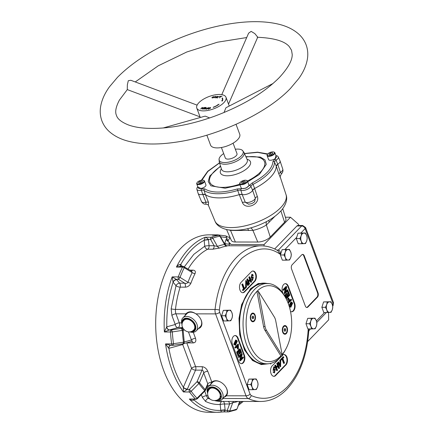 <?xml version="1.0" encoding="UTF-8"?>
<svg xmlns="http://www.w3.org/2000/svg" width="434" height="434" viewBox="0 0 434 434"><rect width="100%" height="100%" fill="white"/><g stroke="black" fill="none" stroke-linecap="round" stroke-linejoin="round"><path stroke-width="0.65" d="M197.117 105.136L130.802 80.274L128.29 80.719L127.352 84.825L127.281 89.594L200.058 116.876M267.176 283.5A40.552 24.347 90.1 0 0 250.912 289.207A40.552 24.347 90.1 0 0 240.816 337.451A40.552 24.347 90.1 0 0 267.051 363.817M235.342 149.242A12.765 5.392 159.6 0 1 242.167 150.18A12.765 5.392 159.6 0 1 233.758 160.596A12.765 5.392 159.6 0 1 219.121 158.746A12.765 5.392 159.6 0 1 223.673 153.582M208.738 108.869C210.029 108.462 210.419 108.061 209.91 107.654C208.618 108.055 208.222 108.462 208.738 108.869L208.374 108.701L208.57 109.232M210.468 108.348L209.91 107.654M210.089 107.469L208.032 108.82L208.553 109.053L210.615 107.697L210.089 107.469M236.969 341.487L236.139 340.815L234.62 343.918L235.45 344.591L236.969 341.487M235.884 340.853L236.47 341.487L235.212 344.553M236.091 340.055L235.591 340.055L233.763 344.292L235.499 345.35L237.333 341.113L236.091 340.055L234.257 344.292L235.499 345.35M289.983 305.818L290.813 306.496L292.332 303.393L291.502 302.715L289.983 305.818M290.568 306.453L291.832 303.388L291.241 302.753M291.453 301.961L289.619 306.192L290.861 307.25L292.695 303.019L290.954 301.961L288.968 305.552M186.246 318.697A6.846 4.649 -135.9 0 0 184.618 319.619L183.983 320.276C177.539 326.33 187.987 336.442 193.83 329.802A6.846 4.649 -135.9 0 0 194.383 325.05A6.846 4.649 -135.9 0 0 189.772 320.004A6.846 4.649 -135.9 0 0 183.983 320.276M219.398 398.558L217.38 399.996C211.868 401.922 208.694 398.124 208.461 397.072C207.078 394.153 207.441 391.473 209.557 389.032A6.846 4.649 -135.9 0 1 212.313 387.974A6.846 4.649 -135.9 0 1 219.951 393.801A6.846 4.649 -135.9 0 1 219.398 398.558L220.033 397.897A6.846 4.649 -135.9 0 0 220.901 396.247M233.085 143.171L236.986 153.652A6.228 2.631 159.6 0 1 234.382 157.179A6.228 2.631 159.6 0 1 227.969 159.11A6.228 2.631 159.6 0 1 225.317 157.992L221.416 147.511M228.523 104.106L257.736 37.167L254.839 33.613L251.134 31.373L248.595 33.201L221.779 94.65M163.162 127.987L204.598 116.274L205.401 116.171L209.638 117.945M224.047 112.531L225.794 107.979L226.412 107.507L273.046 83.48M223.83 102.69A15.564 6.575 159.6 0 1 208.358 110.355A15.564 6.575 159.6 0 1 196.792 108.099A15.564 6.575 159.6 0 1 198.935 102.652A15.564 6.575 159.6 0 1 214.407 94.986A15.564 6.575 159.6 0 1 225.973 97.243A15.564 6.575 159.6 0 1 223.83 102.69M236.042 124.319L239.742 134.269A15.564 6.575 159.6 0 1 237.599 139.715A15.564 6.575 159.6 0 1 222.127 147.381A15.564 6.575 159.6 0 1 210.561 145.119L206.861 135.169M283.538 326.194A4.356 2.615 -89.9 0 1 287.14 327.599A4.356 2.615 -89.9 0 1 286.288 333.6A4.356 2.615 -89.9 0 1 282.946 332.775A4.356 2.615 -89.9 0 1 282.952 327.014A4.356 2.615 -89.9 0 1 283.538 326.194M251.514 313.728A4.356 2.615 -89.9 0 1 255.116 315.127A4.356 2.615 -89.9 0 1 254.27 321.127A4.356 2.615 -89.9 0 1 250.923 320.303A4.356 2.615 -89.9 0 1 250.933 314.547A4.356 2.615 -89.9 0 1 251.514 313.728M286.093 333.068A3.738 2.241 -89.9 0 1 284.905 333.632A3.738 2.241 -89.9 0 1 282.756 330.92A3.738 2.241 -89.9 0 1 283.733 326.726A3.738 2.241 -89.9 0 1 284.921 326.162A3.738 2.241 -89.9 0 1 287.069 328.874A3.738 2.241 -89.9 0 1 286.093 333.068M284.726 333.621A3.738 2.241 -89.9 0 1 284.547 333.632A3.738 2.241 -89.9 0 1 282.865 332.363A3.738 2.241 -89.9 0 1 282.648 331.869A3.738 2.241 -89.9 0 1 282.876 327.426A3.738 2.241 -89.9 0 1 283.375 326.721A3.738 2.241 -89.9 0 1 284.563 326.162A3.738 2.241 -89.9 0 1 284.742 326.173M254.074 320.601A3.738 2.241 -89.9 0 1 252.886 321.165A3.738 2.241 -89.9 0 1 250.733 318.453A3.738 2.241 -89.9 0 1 251.715 314.254A3.738 2.241 -89.9 0 1 252.897 313.69A3.738 2.241 -89.9 0 1 255.051 316.402A3.738 2.241 -89.9 0 1 254.074 320.601M252.707 321.149A3.738 2.241 -89.9 0 1 252.528 321.16A3.738 2.241 -89.9 0 1 250.847 319.891A3.738 2.241 -89.9 0 1 250.63 319.397A3.738 2.241 -89.9 0 1 250.852 314.959A3.738 2.241 -89.9 0 1 251.357 314.254A3.738 2.241 -89.9 0 1 252.539 313.69A3.738 2.241 -89.9 0 1 252.718 313.706M282.393 355.929L266.498 330.393A9.336 5.609 -89.9 0 1 265.049 326.493L258.398 291.404L274.293 316.939A9.336 5.609 -89.9 0 1 275.742 320.84L282.393 355.929L280.901 355.923A37.98 22.801 -89.9 0 1 249.512 343.701A37.98 22.801 -89.9 0 1 256.906 291.398A37.98 22.801 -89.9 0 1 286.066 298.603A37.98 22.801 -89.9 0 1 285.984 348.773A37.98 22.801 -89.9 0 1 282.133 354.556M281.482 355.923A40.156 24.114 -89.9 0 1 279.849 357.773A40.156 24.114 -89.9 0 1 267.094 363.817A40.156 24.114 -89.9 0 1 243.957 334.657A40.156 24.114 -89.9 0 1 254.476 289.549A40.156 24.114 -89.9 0 1 267.225 283.5A40.156 24.114 -89.9 0 1 285.306 297.165L286.066 298.603M281.438 173.817L280.462 172.341A3.738 1.655 -18.4 0 0 278.948 174.17L276.268 166.097A39.158 16.546 159.6 0 1 254.617 188.475L257.34 196.493C260.346 204.485 245.422 210.479 242.4 202.494L239.264 194.638A39.158 16.546 159.6 0 1 219.121 197.904A39.158 16.546 159.6 0 1 205.353 194.584L208.564 202.439A3.738 1.671 -22.2 0 0 205.955 202.266L205.862 204.154M248.742 204.224L245.335 202.331L242.145 194.47L239.264 194.638M267.094 363.817L263.66 363.811A40.156 24.114 -89.9 0 1 240.523 334.652A40.156 24.114 -89.9 0 1 251.036 289.543A40.156 24.114 -89.9 0 1 263.791 283.494L267.225 283.5M173.025 282.067L172.173 276.892L176.432 279.398A3.114 1.834 135.9 0 0 173.025 282.067L173.106 282.209A3.114 2.024 140.1 0 1 176.687 279.68L179.595 283.158L184.656 283.169L178.575 279.404L180.05 277.402L187.982 282.312A79.395 47.669 -89.9 0 1 192.181 272.59L184.249 267.686A1.866 0.949 -153.6 0 0 182.513 267.084A1.866 1.123 90.1 0 1 182.79 266.688A1.866 1.123 -89.9 0 1 183.381 266.405L180.294 266.4L176.41 267.073C177.745 265.396 179.155 264.512 180.642 264.425A3.114 1.834 135.9 0 0 180.75 266.389L180.869 266.481M204.143 240.138L204.148 240.327A3.114 0.407 174.4 0 1 208.477 239.828L208.412 239.351L204.143 240.138L205.304 237.219L206.204 237.452L208.412 239.351L210.555 239.351L212.828 238.147L217.472 246.452A79.395 47.669 -89.9 0 1 224.562 244.51L219.913 236.21A1.866 1.486 -99 0 0 218.568 235.266A1.866 1.123 -89.9 0 1 218.676 235.261L220.298 236.215L224.823 244.299C226.456 245.78 227.199 246.29 227.047 245.834L225.778 245.801M207.702 392.786A8.094 5.496 44.1 0 1 212.394 386.938A8.094 5.496 44.1 0 1 220.949 393.806A8.094 5.496 44.1 0 1 215.703 400.533M207.658 393.161A9.336 6.342 44.1 0 1 207.642 393.123A9.336 6.342 44.1 0 1 208.401 386.64A9.336 6.342 44.1 0 1 212.161 385.202A9.336 6.342 44.1 0 1 222.582 393.15A9.336 6.342 44.1 0 1 221.823 399.633A9.336 6.342 44.1 0 1 218.063 401.07A9.336 6.342 44.1 0 1 215.335 400.587M332.314 309.616A5.295 3.179 -89.9 0 1 331.191 311.617A5.295 3.179 -89.9 0 1 329.612 312.409A5.295 3.179 -89.9 0 1 326.813 309.914A5.295 3.179 -89.9 0 1 326.721 304.625A5.295 3.179 -89.9 0 1 329.422 301.831A5.295 3.179 -89.9 0 1 332.222 304.326A5.295 3.179 -89.9 0 1 332.314 309.616L331.071 312.312L327.404 312.507L326.813 309.914L325.473 307.315L326.721 304.625L327.209 301.928L330.876 301.733L332.222 304.326L332.807 306.925L332.314 309.616M290.851 257.286A5.295 3.179 -89.9 0 1 289.722 259.288A5.295 3.179 -89.9 0 1 288.149 260.08A5.295 3.179 -89.9 0 1 285.35 257.584A5.295 3.179 -89.9 0 1 285.252 252.295A5.295 3.179 -89.9 0 1 287.954 249.501A5.295 3.179 -89.9 0 1 290.753 251.997A5.295 3.179 -89.9 0 1 290.851 257.286L289.603 259.982L285.935 260.178L285.35 257.584L284.01 254.986L285.252 252.295L285.746 249.599L289.413 249.404L290.753 251.997L291.344 254.595L290.851 257.286M257.612 386.813A5.295 3.179 -89.9 0 1 256.483 388.815A5.295 3.179 -89.9 0 1 254.91 389.607A5.295 3.179 -89.9 0 1 252.111 387.112A5.295 3.179 -89.9 0 1 252.013 381.822A5.295 3.179 -89.9 0 1 254.715 379.028A5.295 3.179 -89.9 0 1 257.514 381.524A5.295 3.179 -89.9 0 1 257.612 386.813L256.364 389.51L252.696 389.705L252.111 387.112L250.765 384.513L252.013 381.822L252.507 379.126L256.174 378.931L257.514 381.524L258.1 384.123L257.612 386.813M232.044 318.057A5.295 3.179 -89.9 0 1 230.915 320.059A5.295 3.179 -89.9 0 1 229.342 320.851A5.295 3.179 -89.9 0 1 226.543 318.355A5.295 3.179 -89.9 0 1 226.445 313.066A5.295 3.179 -89.9 0 1 229.147 310.272A5.295 3.179 -89.9 0 1 231.946 312.768A5.295 3.179 -89.9 0 1 232.044 318.057L230.796 320.753L227.128 320.948L226.543 318.355L225.197 315.757L226.445 313.066L226.933 310.37L230.6 310.174L231.946 312.768L232.532 315.366L232.044 318.057M222.045 411.953A88.72 53.268 -89.9 0 1 217.277 412.3L208.814 412.284A88.72 53.268 -89.9 0 1 157.699 347.862A88.72 53.268 -89.9 0 1 180.929 248.199A88.72 53.268 -89.9 0 1 209.101 234.848L217.564 234.859A88.72 53.268 -89.9 0 0 212.465 235.261L214.293 235.255M208.401 386.64L212.535 382.37A9.336 6.342 44.1 0 1 216.295 380.933A9.336 6.342 44.1 0 1 220.662 382.121M225.935 387.231A9.336 6.342 44.1 0 1 225.957 395.363L221.823 399.633M233.443 336.383A5.604 3.364 90.1 0 0 232.353 344.097L238.651 361.023A5.604 3.364 90.1 0 0 241.499 363.67A5.604 3.364 90.1 0 0 244.445 360.795A5.604 3.364 90.1 0 0 244.369 355.11L238.076 338.184A5.604 3.364 90.1 0 0 235.223 335.542A5.604 3.364 90.1 0 0 233.443 336.383M281.834 355.923A5.68 3.407 90.1 0 0 281.823 355.945L272.666 365.406A5.68 3.407 90.1 0 0 272.172 365.829A5.68 3.407 90.1 0 0 270.686 372.209A5.68 3.407 90.1 0 0 273.957 376.332A5.68 3.407 90.1 0 0 275.758 375.475A5.68 3.407 90.1 0 0 276.203 374.927L275.704 374.927L284.867 365.461L285.366 365.461A5.68 3.407 90.1 0 0 285.854 365.043A5.68 3.407 90.1 0 0 287.346 358.663A5.68 3.407 90.1 0 0 284.075 354.54A5.68 3.407 90.1 0 0 282.29 355.375M284.867 365.461A5.68 3.407 90.1 0 0 285.36 365.043A5.68 3.407 90.1 0 0 286.879 358.864A5.68 3.407 90.1 0 0 283.825 354.556M273.708 376.316A5.68 3.407 90.1 0 0 275.264 375.475A5.68 3.407 90.1 0 0 275.704 374.927M290.492 311.373A5.604 3.364 90.1 0 0 291.729 311.769A5.604 3.364 90.1 0 0 294.675 308.889A5.604 3.364 90.1 0 0 294.599 303.209L288.306 286.283A5.604 3.364 90.1 0 0 285.453 283.635A5.604 3.364 90.1 0 0 283.673 284.482A5.604 3.364 90.1 0 0 282.583 292.196L283.011 293.357M172.927 345.339L173.502 343.712A87.782 52.704 -89.9 0 1 172.347 331.912L170.486 331.999A88.72 53.268 -89.9 0 0 171.652 343.923A1.866 1.123 -89.9 0 0 172.743 345.361L172.927 345.339A1.866 1.123 -89.9 0 1 172.743 345.361L170.356 345.383A3.114 2.268 76.4 0 0 168.783 348.318L165.549 343.912L171.652 343.923A1.866 0.342 -8 0 0 173.502 343.712L183.511 342.176A78.256 46.986 -89.9 0 1 182.356 330.361L181.434 328.435A1.866 1.476 74.7 0 1 183.11 330.279L172.347 331.912L171.425 329.981L169.282 329.976L164.383 331.988L166.689 326.889A3.114 2.268 76.4 0 0 169.282 329.976L169.591 329.9A3.114 2.458 74.7 0 1 166.802 326.824L166.689 326.889M189.918 270.127L192.566 270.132A3.114 1.872 -89.9 0 1 192.191 270.637A3.114 1.872 -89.9 0 1 191.454 271.076M208.477 239.828L209.058 245.715L214.114 245.72A3.114 1.872 -89.9 0 1 213.257 248.872A3.114 1.872 -89.9 0 1 212.817 249.203L207.756 249.192A77.827 46.726 90.1 0 0 188.139 269.026M270.686 364.072L270.881 363.323M210.338 384.638L211.841 382.191A9.96 6.765 44.1 0 1 219.87 381.719A9.96 6.765 44.1 0 1 226.895 389.206A9.96 6.765 44.1 0 1 226.374 395.792L224.15 397.229M224.318 397.05A9.96 6.765 -135.9 0 0 226.239 395.954M198.75 328.294A9.96 6.765 -135.9 0 0 200.671 327.198M171.891 315.464L175.255 324.507L166.802 326.824C166.51 311.021 168.614 296.151 173.106 282.209L176.014 285.686A3.114 1.161 -162.3 0 0 180.153 287.145A3.114 1.872 90.1 0 0 179.595 283.158A3.114 2.024 -39.9 0 0 176.014 285.686L171.148 308.834L171.891 315.464A3.114 1.313 159.6 0 1 175.971 313.825L185.909 313.842C188.546 311.124 191.877 311.129 195.902 313.858A9.96 6.765 44.1 0 1 201.322 320.455A9.96 6.765 44.1 0 1 200.513 327.366A9.96 6.765 44.1 0 1 198.43 328.625M182.085 324.404A9.336 6.342 44.1 0 1 182.074 324.372A9.336 6.342 44.1 0 1 182.833 317.889L186.962 313.614A9.336 6.342 44.1 0 1 195.425 313.554M200.367 318.475A9.336 6.342 44.1 0 1 201.143 320.124A9.336 6.342 44.1 0 1 200.383 326.607L196.255 330.876A9.336 6.342 44.1 0 1 192.49 332.314A9.336 6.342 44.1 0 1 189.761 331.831M182.833 317.889A9.336 6.342 44.1 0 1 186.593 316.446A9.336 6.342 44.1 0 1 197.009 324.393A9.336 6.342 44.1 0 1 196.255 330.876M182.134 324.035A8.094 5.496 44.1 0 1 186.349 318.165A8.094 5.496 44.1 0 1 195.376 325.05A8.094 5.496 44.1 0 1 191.465 331.912A8.094 5.496 44.1 0 1 190.135 331.777M202.792 194.399L201.343 190.255A5.897 2.49 159.6 0 1 196.89 189.354L198.148 193.461A6.147 2.599 -20.4 0 0 202.792 194.399A3.819 1.611 159.6 0 1 205.374 194.589L202.808 194.405A6.163 2.604 159.6 0 1 200.785 194.627A6.163 2.604 159.6 0 1 198.17 193.564A6.163 2.604 159.6 0 1 198.094 193.276M254.617 188.475L252.615 190.26A6.163 2.604 159.6 0 1 243.734 194.698A6.163 2.604 159.6 0 1 242.145 194.47M280.418 177.577L278.948 174.17M272.78 151.873A3.76 1.59 159.6 0 1 273.718 152.003A3.76 1.59 159.6 0 1 273.474 154.216A3.76 1.59 159.6 0 1 268.944 155.839A3.76 1.59 159.6 0 1 267.485 154.32A3.76 1.59 159.6 0 1 272.78 151.873M273.718 152.003L274.12 152.133A4.128 1.747 159.6 0 1 274.852 152.73A4.128 1.747 159.6 0 1 274.283 154.178A4.128 1.747 159.6 0 1 268.868 156.349A4.128 1.747 159.6 0 1 267.105 155.611A4.128 1.747 159.6 0 1 267.268 154.683L267.485 154.32M203.492 182.128A3.76 1.59 159.6 0 1 198.94 184.092A3.76 1.59 159.6 0 1 197.112 182.589A3.76 1.59 159.6 0 1 197.481 182.117A3.76 1.59 159.6 0 1 203.345 180.273A3.76 1.59 159.6 0 1 203.492 182.128M203.345 180.273L203.747 180.403A4.128 1.747 159.6 0 1 204.479 181A4.128 1.747 159.6 0 1 203.909 182.448A4.128 1.747 159.6 0 1 198.495 184.618A4.128 1.747 159.6 0 1 196.732 183.88A4.128 1.747 159.6 0 1 196.895 182.953L197.112 182.589M246.441 182.199A3.76 1.59 159.6 0 1 241.89 184.162A3.76 1.59 159.6 0 1 240.062 182.654A3.76 1.59 159.6 0 1 240.431 182.188A3.76 1.59 159.6 0 1 246.295 180.338A3.76 1.59 159.6 0 1 246.441 182.199M246.295 180.338L246.696 180.473A4.128 1.747 159.6 0 1 247.429 181.07A4.128 1.747 159.6 0 1 246.859 182.513A4.128 1.747 159.6 0 1 242.752 184.548A4.128 1.747 159.6 0 1 239.682 183.951A4.128 1.747 159.6 0 1 239.845 183.018L240.062 182.654M239.232 194.644L237.74 190.51A38.892 16.438 159.6 0 1 204.094 190.455L205.374 194.589A39.141 16.541 -20.4 0 0 239.232 194.644A3.819 1.611 159.6 0 1 242.172 194.465A6.147 2.599 -20.4 0 0 251.791 191.454A6.147 2.599 -20.4 0 0 252.599 190.276A3.819 1.611 159.6 0 1 253.098 189.544A3.819 1.611 159.6 0 1 254.639 188.454A39.141 16.541 -20.4 0 0 276.252 166.119A3.819 1.611 159.6 0 1 276.821 165.028A3.819 1.611 159.6 0 1 277.738 164.296L276.268 166.097M279.219 163.119A6.147 2.599 -20.4 0 0 280.038 160.911L278.313 156.978A5.897 2.49 159.6 0 1 277.521 159.094A5.897 2.49 159.6 0 1 276.105 160.227L277.738 164.296A6.147 2.599 -20.4 0 0 279.219 163.119M267.105 155.611L268.565 159.522A4.128 1.747 -20.4 0 0 271.63 160.124A4.128 1.747 -20.4 0 0 275.736 158.09A4.128 1.747 -20.4 0 0 276.306 156.647L274.852 152.73M196.732 183.88L198.186 187.792A4.128 1.747 -20.4 0 0 199.949 188.535A4.128 1.747 -20.4 0 0 204.208 187.255A4.128 1.747 -20.4 0 0 205.933 184.917L204.479 181M239.682 183.951L241.141 187.862A4.128 1.747 -20.4 0 0 244.206 188.464A4.128 1.747 -20.4 0 0 248.313 186.43A4.128 1.747 -20.4 0 0 248.883 184.982L247.429 181.07M182.481 322.663L182.551 321.854A7.47 5.072 44.1 0 1 183.539 319.842A7.47 5.072 44.1 0 1 191.193 320.363A7.47 5.072 44.1 0 1 195.262 328.218A7.47 5.072 44.1 0 1 194.275 330.236A7.47 5.072 44.1 0 1 191.492 331.381M184.2 319.305L183.305 321.1M193.027 330.507L194.79 329.552M208.054 391.419A7.47 5.072 44.1 0 1 209.107 388.598A7.47 5.072 44.1 0 1 212.118 387.448A7.47 5.072 44.1 0 1 220.45 393.801L219.843 398.987L217.06 400.137M209.774 388.061L208.873 389.857M218.595 399.264L220.358 398.309M207.457 108.299L206.904 108.863L205.9 108.777L207.544 108.533M222.734 98.751A12.027 5.083 -20.4 0 0 222.577 98.496L222.382 97.965L222.018 98.122A11.631 4.915 -20.4 0 1 222.284 98.616L222.577 98.496M222.496 100.699A11.631 4.915 -20.4 0 0 222.479 99.147L222.284 98.616A11.631 4.915 -20.4 0 1 222.23 100.384L222.387 100.807M202.407 109.042L202.179 107.795L200.671 109.042L202.206 107.453L202.532 107.453L202.586 108.701L203.877 107.686M222.23 100.384L221.861 100.466L222.029 101.165L222.68 100.52M222.056 100.992L221.861 100.466M222.599 100.308A12.027 5.083 -20.4 0 0 222.658 98.48A12.027 5.083 -20.4 0 0 222.382 97.965M205.922 107.882L204.604 107.643M205.835 107.648L205.401 108.424M204.045 108.375L205.309 108.185M203.975 108.185L205.13 108.375L204.729 109.048M203.307 109.048L204.658 108.858M203.237 108.858L204.794 109.048L206.329 107.458L204.533 107.458M217.96 96.532L216.691 97.737L219.767 96.294L217.06 97.601L217.873 96.294M217.781 104.985A11.631 4.915 -20.4 0 1 213.192 107.241L213.257 107.399A12.027 5.083 -20.4 0 0 217.998 105.061L219.089 104.203L217.564 104.903L217.846 105.158M202.401 107.985L202.206 107.453M202.179 107.795L202.233 109.042L202.564 109.042L203.796 107.458M207.723 108.348L208.347 107.703M207.636 108.109L205.515 108.901L207.04 109.053L208.26 107.464M214.184 96.749L212.687 96.939L213.637 97.308L212.052 97.362L211.917 97.704L214.011 97.162L213.056 96.815L214.184 96.749M212.248 97.883L212.052 97.362M215.541 96.527L213.919 97.878L214.955 97.129L216.208 97.129L215.486 97.878L215.801 97.878L217.022 96.294L216.479 97.183M215.21 97.129L216.387 96.945M215.454 96.288L215.769 96.288L215.139 96.945M221.042 96.484L222.013 96.299L220.114 96.299L220.722 96.484L219.371 97.883L221.042 96.484M237.978 345.535L238.136 348.334M288.317 298.972L289.218 301.012L288.474 301.776M258.398 291.404L256.906 291.398L263.557 326.487L265.049 326.493M280.901 355.923L265.006 330.388A9.336 5.609 -89.9 0 1 263.557 326.487M284.292 330.594L284.292 329.2M252.273 318.122L252.268 316.728M285.366 331.12L285.778 329.851L285.322 328.63L284.46 328.674L284.048 329.943L284.503 331.164L285.366 331.12L284.487 331.115M285.778 329.851L284.53 329.851M253.347 318.648L253.754 317.379L253.304 316.158L252.436 316.207L252.029 317.476L252.485 318.697L253.347 318.648L252.469 318.648M253.754 317.379L252.512 317.379M237.235 346.299L238.337 345.16L238.38 348.437L237.235 346.299M289.717 301.012L288.615 302.145L288.572 298.874L289.717 301.012L289.218 301.012M244.407 288.447L245.422 287.4L245.644 288.002L243.214 290.514L242.991 289.912L244.006 288.865L242.329 284.351L242.731 283.934L244.407 288.447M248.508 285.04L248.107 285.458L246.159 281.384L246.496 287.118L246.094 287.536L246.224 280.608L248.508 285.04M251.601 281.85L251.194 282.268L250.413 280.169L248.818 281.818L249.599 283.917L249.192 284.335L247.293 279.225L247.695 278.807L248.59 281.216L250.19 279.567L249.295 277.152L249.696 276.735L251.601 281.85M251.736 279.713L252.105 279.257L252.669 279.778L253.277 277.635L251.612 278.303L252.344 274.337L253.326 275.259L252.962 275.715L252.295 275.113L251.612 277.5L253.25 276.854L252.604 280.516L251.237 279.713L252.604 280.516M241.988 353.634L242.243 354.328L240.832 359.52L243.246 357.025L243.49 357.67L240.414 360.844L240.159 360.149L241.57 354.958L239.156 357.453L238.917 356.808L241.988 353.634L241.488 353.634L238.418 356.808L238.917 356.808M240.23 348.903L241.597 352.587L241.233 352.961L240.116 349.95L239.177 350.922L240.224 353.737L239.861 354.111L238.814 351.296L237.767 352.381L238.933 355.511L238.57 355.885L237.154 352.077L240.23 348.903L239.731 348.903L236.66 352.077L237.154 352.077M238.445 344.113L238.396 349.234L236.877 346.674L235.624 347.965L235.374 347.292L238.445 344.113L237.951 344.113L234.875 347.287L235.374 347.292M282.42 358.88L281.406 359.927L281.183 359.325L283.614 356.813L283.841 357.415L282.827 358.462L284.503 362.97L284.096 363.388L282.42 358.88M278.319 362.287L278.726 361.869L280.668 365.943L280.331 360.204L280.738 359.786L280.603 366.714L278.319 362.287L277.82 362.287L278.726 361.869M275.232 365.477L275.633 365.059L276.415 367.159L278.015 365.504L277.234 363.41L277.635 362.992L279.539 368.103L279.133 368.52L278.237 366.112L276.642 367.761L277.538 370.169L277.131 370.587L275.232 365.477L274.733 365.477L275.633 365.059M275.096 367.614L274.727 368.07L274.158 367.549L273.556 369.687L275.221 369.019L274.489 372.99L273.507 372.063L273.87 371.613L274.538 372.215L275.216 369.828L273.577 370.468L274.228 366.811L275.096 367.614M285.984 348.773L285.219 350.211A40.156 24.114 -89.9 0 1 282.214 354.985M284.964 293.677L284.709 292.983L286.12 287.785L283.706 290.281L283.462 289.635L286.538 286.462L286.793 287.156L285.382 292.348L287.796 289.852L288.035 290.498L284.964 293.677L284.465 293.672L284.21 292.983L285.426 288.501M286.722 298.402L285.355 294.724L285.718 294.35L286.836 297.355L287.775 296.384L286.728 293.568L287.091 293.194L288.138 296.01L289.185 294.93L288.019 291.8L288.382 291.426L289.798 295.228L286.722 298.402L286.223 298.402L284.856 294.719L285.718 294.35M288.507 303.192L288.556 298.071L290.075 300.637L291.328 299.346L291.577 300.019L288.133 303.192M257.34 196.493A3.738 1.676 -18.7 0 0 255.317 198.322L254.72 201.338M213.414 235.261L218.568 235.266A88.72 53.268 -89.9 0 0 211.407 237.23A1.866 1.454 68.6 0 1 212.828 238.147A87.782 52.704 -89.9 0 1 219.913 236.21L220.298 236.215M230.438 230.166A6.228 3.548 -86.2 0 1 230.514 230.367L228.501 229.922M250.537 227.921A6.228 3.911 -93.8 0 1 252.913 230.4L234.87 230.492A6.228 3.738 90.1 0 0 234.805 230.335M247.478 228.696A6.228 3.738 -89.9 0 1 248.655 230.514M234.87 230.492L230.514 230.367L235.364 242.009L257.769 242.042A9.537 4.031 -20.4 0 0 270.263 237.024L284.568 222.241A9.537 4.031 -20.4 0 0 285.914 219.002L282.751 208.716M266.595 221.557A6.228 4.4 -131.9 0 0 266.384 224.991C262.429 227.503 257.942 229.304 252.913 230.4L257.769 242.042M274.961 216.289L266.384 224.991L270.263 237.024M269.172 222.268A6.228 4.226 44.1 0 1 268.906 220.277M196.917 398.531L197.009 398.233A1.866 1.269 135.9 0 1 195.414 399.03A88.72 53.268 -89.9 0 1 189.528 391.989L183.425 391.978L183.322 387.416A3.114 1.264 27.8 0 0 187.195 389.455L183.425 391.978A88.72 53.268 -89.9 0 1 165.549 343.912L170.784 345.334M313.722 328.836A5.295 3.179 -89.9 0 1 310.923 326.335A5.295 3.179 -89.9 0 1 310.825 321.046A5.295 3.179 -89.9 0 1 313.527 318.258A5.295 3.179 -89.9 0 1 316.326 320.753A5.295 3.179 -89.9 0 1 316.424 326.042A5.295 3.179 -89.9 0 1 313.722 328.836L311.509 328.934L310.923 326.335L309.578 323.742L310.825 321.046L311.314 318.355L314.981 318.16L316.326 320.753L316.912 323.346L316.424 326.042L315.176 328.739L313.722 328.836M306.746 240.865A5.295 3.179 -89.9 0 1 304.044 243.653A5.295 3.179 -89.9 0 1 301.245 241.158A5.295 3.179 -89.9 0 1 301.147 235.868A5.295 3.179 -89.9 0 1 303.849 233.074A5.295 3.179 -89.9 0 1 306.648 235.575A5.295 3.179 -89.9 0 1 306.746 240.865L305.498 243.555L301.831 243.751L301.245 241.158L299.905 238.564L301.147 235.868L301.641 233.172L305.308 232.977L306.648 235.575L307.239 238.168L306.746 240.865M242.329 284.351L241.83 284.351L243.507 288.865L244.006 288.865M243.507 288.865L242.492 289.912L242.714 290.514L243.214 290.514M242.991 289.912L242.492 289.912M245.422 287.4L244.271 288.073M242.731 283.934L241.83 284.351M248.107 285.458L247.608 285.458L245.904 281.449M246.224 280.608L245.731 280.608L245.595 287.536L246.094 287.536M249.295 277.152L248.796 277.152L249.691 279.561L250.19 279.567M249.691 279.561L248.454 280.841M247.695 278.807L246.794 279.225L248.693 284.335L249.192 284.335M247.293 279.225L246.794 279.225M250.055 280.543L250.695 282.263L251.194 282.268M249.696 276.735L248.796 277.152M252.105 279.257L251.237 279.713M253.25 276.854L251.4 277.434M252.029 275.167L252.962 275.715M252.344 274.337L251.845 274.337L251.112 278.303L251.612 278.303M252.973 277.722L252.431 279.697M240.414 360.844L239.921 360.844L239.66 360.149L240.875 355.674M239.66 360.149L240.159 360.149M241.027 358.804L242.752 357.025L243.246 357.025M239.156 357.453L238.657 357.453L238.418 356.808M239.861 354.111L239.362 354.111L238.315 351.296M241.233 352.961L240.74 352.956L239.622 349.95M238.57 355.885L238.071 355.88L236.66 352.077M238.396 349.234L237.897 349.234L236.514 347.043M235.624 347.965L235.125 347.965L234.875 347.287M281.406 359.927L280.912 359.927L280.684 359.325L283.114 356.813L283.614 356.813M280.684 359.325L281.183 359.325M284.096 363.388L283.603 363.388L282.062 359.249M280.429 365.873L279.832 360.204L280.738 359.786M279.832 360.204L280.331 360.204M280.603 366.714L280.104 366.714L277.82 362.287M279.133 368.52L278.633 368.52L277.879 366.48M276.279 366.784L277.516 365.504L276.735 363.41L277.635 362.992M276.735 363.41L277.234 363.41M277.516 365.504L278.015 365.504M277.131 370.587L276.632 370.587L274.733 365.477M274.489 372.99L273.008 372.063L273.87 371.613M273.008 372.063L273.507 372.063M274.727 368.07L273.903 367.631M273.36 369.605L275.221 369.019M274.304 372.155L274.934 369.893M273.577 370.468L273.078 370.468L273.729 366.811L274.228 366.811M286.538 286.462L286.039 286.462L282.968 289.635L283.207 290.281L283.706 290.281M283.462 289.635L282.968 289.635M284.709 292.983L284.21 292.983M287.796 289.852L287.297 289.852L285.577 291.632M288.382 291.426L287.883 291.426L287.52 291.8L288.019 291.8M287.52 291.8L288.686 294.93L287.639 296.01M289.185 294.93L288.686 294.93M287.091 293.194L286.234 293.568L287.281 296.384L286.337 297.355M286.728 293.568L286.234 293.568M287.775 296.384L287.281 296.384M285.355 294.724L284.856 294.719M288.556 298.071L288.057 298.071L287.113 300.746M291.328 299.346L290.829 299.341L289.581 300.637M222.23 411.937L222.615 411.909M222.382 411.899C221.785 412.251 221.259 411.801 220.803 410.553A3.114 0.586 -1.1 0 1 225.132 410.352C224.459 411.638 223.543 412.154 222.382 411.899M222.208 411.942L217.277 412.3A88.72 53.268 -89.9 0 1 189.311 399.025L196.005 399.313A1.866 1.123 90.1 0 1 195.414 399.03L189.311 399.025C190.933 400.235 192.463 400.587 193.906 400.077A3.114 1.264 27.8 0 1 193.493 399.307M237.957 401.439A79.395 47.669 -89.9 0 1 232.743 402.687L229.727 410.976A1.866 1.486 81 0 1 228.675 411.893L236.074 409.87L237.143 408.768L239.584 401.439M236.074 409.87A1.866 1.454 -111.4 0 0 236.812 409.034A87.782 52.704 -89.9 0 1 229.727 410.976L227.275 410.352L225.132 410.352L225.105 409.875A3.114 0.407 -5.6 0 0 220.77 410.374L220.803 410.553M222.642 411.909L228.675 411.893A1.866 1.486 81 0 1 228.485 411.909A1.866 1.123 -89.9 0 1 228.376 411.92A1.866 1.123 -89.9 0 1 227.275 410.352L229.591 403.994L232.743 402.687A3.114 2.479 81.7 0 1 233.763 401.428M204.62 390.779L204.718 390.486A78.256 46.986 -89.9 0 1 198.886 383.51L197.036 381.708A1.866 0.868 23.4 0 1 199.439 382.799A1.866 1.145 144.5 0 1 198.886 383.51L191.188 391.267A1.866 1.15 144 0 1 189.528 391.989A1.866 1.123 -89.9 0 1 189.332 389.461L187.195 389.455L187.385 389.065A3.114 1.448 23.4 0 1 183.376 387.242L183.322 387.416M182.768 328.071L171.425 329.981A1.866 1.123 -89.9 0 0 171.012 330.236A1.866 1.123 -89.9 0 0 170.486 331.999L164.383 331.988A88.72 53.268 -89.9 0 1 172.173 276.892L178.276 276.903A1.866 0.787 20.4 0 1 180.05 277.402A87.782 52.704 -89.9 0 1 184.249 267.686L184.032 266.758M180.777 266.4A3.114 2.024 140.1 0 1 180.75 264.501L180.642 264.425M209.058 245.715A3.114 0.407 -5.6 0 0 204.723 246.214A3.114 2.382 -117.1 0 0 207.756 249.192A3.114 1.872 -89.9 0 0 208.195 248.861A3.114 1.872 90.1 0 0 209.058 245.715M229.228 242.687A1.866 1.123 90.1 0 0 229.201 244.044L230.676 244.049L228.094 241.375L225.978 235.987L228.203 237.154L229.879 237.083M229.043 245.774A1.866 1.123 90.1 0 0 229.201 244.044C227.449 244.201 225.978 243.924 224.779 243.219L225.821 245.373M230.199 237.81L229.911 238.114A12.45 5.262 -20.4 0 0 228.072 241.337M226.575 229.559L231.333 240.393A9.537 4.031 -20.4 0 0 235.364 242.009M193.906 400.077L193.993 399.947A3.114 1.448 23.4 0 1 193.618 399.307M205.423 390.432L207.479 385.669L207.75 383.792L205.206 389.694L199.439 382.799L203.709 372.914C203.492 371.233 202.933 370.31 202.027 370.148L197.036 381.708L189.332 389.461L191.188 391.267A87.782 52.704 -89.9 0 0 197.009 398.233L204.718 390.486A1.866 1.275 135.4 0 0 205.206 389.694A1.866 0.868 23.4 0 1 205.423 390.432L197.334 398.759L196.005 399.313M170.356 345.383A3.114 2.268 76.4 0 1 170.459 345.361A3.114 2.458 74.7 0 0 168.902 348.323L182.703 344.542L191.546 368.32A3.114 1.448 -156.6 0 0 195.555 370.137L202.027 370.148A3.114 1.872 -89.9 0 0 202.098 366.692C204.609 366.985 206.503 368.515 207.783 371.276L211.83 382.153A3.114 1.313 -20.4 0 0 207.75 383.792L203.709 372.914A3.114 1.313 159.6 0 1 207.783 371.276M289.413 249.404L282.138 249.593L280.402 254.98L282.333 260.172L285.935 260.178M305.308 232.977L298.033 233.166L296.297 238.554L298.229 243.745L301.831 243.751M254.796 281.373L254.297 281.373L244.125 291.887L244.619 291.887L254.796 281.373A5.604 3.364 90.1 0 0 256.261 275.08A5.604 3.364 90.1 0 0 253.033 271.011A5.604 3.364 90.1 0 0 251.253 271.858L241.082 282.366A5.604 3.364 90.1 0 0 239.611 288.664A5.604 3.364 90.1 0 0 242.845 292.733A5.604 3.364 90.1 0 0 244.619 291.887M254.297 281.373A5.604 3.364 90.1 0 0 255.794 275.281A5.604 3.364 90.1 0 0 252.783 271.028M242.595 292.717A5.604 3.364 90.1 0 0 244.125 291.887M241.25 363.654A5.604 3.364 90.1 0 0 243.87 355.11L237.577 338.184A5.604 3.364 90.1 0 0 234.973 335.553M289.261 306.502L290.861 307.25M291.48 311.753A5.604 3.364 90.1 0 0 294.1 303.209L287.807 286.283A5.604 3.364 90.1 0 0 285.203 283.652M317.438 297.176L316.939 297.176A3.114 1.872 90.1 0 0 317.547 292.89L318.046 292.89L304.277 255.87A3.114 1.872 90.1 0 0 302.693 254.4A3.114 1.872 90.1 0 0 301.701 254.867L292.163 264.724A3.114 1.872 90.1 0 0 291.561 269.009L305.33 306.03A3.114 1.872 90.1 0 0 306.914 307.5A3.114 1.872 90.1 0 0 307.901 307.033L317.438 297.176A3.114 1.872 90.1 0 0 318.046 292.89M304.277 255.87L303.778 255.87L317.547 292.89M303.778 255.87A3.114 1.872 90.1 0 0 302.444 254.427M306.664 307.473A3.114 1.872 90.1 0 0 307.402 307.033L307.901 307.033M316.939 297.176L307.402 307.033M222.279 401.412A3.114 2.49 -92.7 0 0 220.195 404.488A3.114 0.407 174.4 0 1 224.53 403.989L229.591 403.994A3.114 1.872 -89.9 0 0 228.029 401.423M328.549 312.464L328.663 319.842L307.668 341.531M222.93 398.488L248.177 398.531A77.827 46.726 -89.9 0 0 260.861 401.477C270.387 401.347 279.046 397.284 286.825 389.282C299.59 375.372 306.887 356.092 308.715 331.435L309.23 330.252L308.194 329.428C306.621 354.198 299.585 373.424 287.08 387.123C275.812 398.282 263.845 401.087 251.177 395.537A3.114 2.398 115.3 0 1 248.177 398.531A6.228 3.738 -89.9 0 1 246.024 395.824A3.114 1.313 -20.4 0 0 250.103 394.186L219.631 312.252L219.382 310.039C221.492 288.99 229.006 271.706 241.922 258.192C255.697 247.277 268.478 245.991 280.266 254.324L277.858 250.684C272.509 247.478 266.926 245.861 261.111 245.823L226.716 245.769M308.715 331.43L308.194 329.428L308.677 328.929M185.215 287.156A3.114 1.872 -89.9 0 0 184.656 283.169C186.083 283.679 187.195 283.391 187.982 282.312A3.114 1.291 20.1 0 0 190.944 283.131C189.642 285.718 187.732 287.058 185.215 287.156L180.153 287.145A77.827 46.726 90.1 0 0 175.472 309.404A3.114 0.45 6.4 0 1 171.148 308.834M192.566 270.132C195.018 270.176 195.848 271.331 195.061 273.599A3.114 1.595 -153.2 0 1 192.181 272.59L191.578 271.142L191.204 271.104M224.823 244.299L224.562 244.51A3.114 2.479 -98.3 0 0 226.803 246.073A77.827 46.726 90.1 0 0 219.854 247.982A3.114 2.42 68 0 1 217.472 246.452L214.114 245.72L210.555 239.351A1.866 1.123 -89.9 0 1 211.07 237.463A1.866 1.123 -89.9 0 1 211.407 237.23L205.304 237.219A88.72 53.268 -89.9 0 0 189.392 248.215A88.72 53.268 -89.9 0 0 176.41 267.073L182.513 267.084A88.72 53.268 -89.9 0 0 178.276 276.903A1.866 1.123 -89.9 0 0 178.575 279.404L176.432 279.398L176.687 279.68M230.676 244.049L231.105 244.461L264.105 244.516A1.866 1.123 -89.9 0 1 263.834 245.953M285.366 217.228L290.503 217.233L298.261 224.08A1.866 1.123 90.1 0 1 298.69 224.747L298.966 225.496M274.668 248.975L296.937 225.962A3.114 1.872 -89.9 0 1 297.93 225.49L302.655 225.501A3.114 1.872 -89.9 0 0 301.668 225.968A3.114 2.116 44.1 0 1 305.14 228.615L333.073 303.719A3.114 2.116 44.1 0 1 332.818 305.878L333.502 302.628L305.569 227.524A3.114 1.313 159.6 0 1 305.14 228.615L300.887 233.015M290.503 217.233L264.105 244.516M276.756 250.049L278.362 250.055C279.979 250.586 280.614 252.008 280.266 254.324L280.787 253.781M168.783 348.318L168.902 348.323C171.642 363.453 176.464 376.43 183.376 387.242L191.546 368.32A3.114 1.313 -20.4 0 1 195.626 366.681L202.098 366.692M182.703 343.853A3.114 2.458 -105.3 0 0 182.703 344.542A3.114 1.313 159.6 0 1 184.466 343.419M191.367 341.487C192.181 341.401 192.213 340.896 191.459 339.979L184.249 341.954A1.866 0.358 -8.3 0 1 183.511 342.176L183.039 343.799L173.03 345.339M184.173 329.992L183.11 330.279L184.249 341.954A1.866 1.476 74.7 0 1 183.251 343.755A1.866 1.476 74.7 0 1 183.088 343.788M330.876 301.733L323.601 301.923L321.865 307.31L323.797 312.502L327.404 312.507M327.209 301.928L323.601 301.923M325.473 307.315L321.865 307.31M314.981 318.16L307.711 318.35L305.97 323.737L307.901 328.929L311.509 328.934M311.314 318.355L307.711 318.35M309.578 323.742L305.97 323.737M284.01 254.986L280.402 254.98M282.138 249.593L285.746 249.599M299.905 238.564L296.297 238.554M298.033 233.166L301.641 233.172M252.696 389.705L249.094 389.699L247.163 384.508L248.899 379.121L256.174 378.931M252.507 379.126L248.899 379.121M250.765 384.513L247.163 384.508M227.128 320.948L223.521 320.943L221.595 315.751L223.331 310.364L230.6 310.174M226.933 310.37L223.331 310.364M225.197 315.757L221.595 315.751M276.203 374.927L285.366 365.461M169.591 329.9L178.043 327.583A3.114 1.872 90.1 0 0 178.727 327.155A3.114 1.872 90.1 0 0 179.334 322.869A3.114 1.313 -20.4 0 0 175.255 324.507A3.114 2.458 -105.3 0 0 178.043 327.583L182.551 327.589M219.854 247.982L212.817 249.203M211.933 382.104A9.96 6.765 -135.9 0 0 210.897 384.063M183.039 343.799L191.687 341.444A3.114 1.872 -89.9 0 1 193.255 342.914L186.783 342.903A3.114 1.872 90.1 0 0 186.739 342.795M193.255 342.914C195.577 342.648 196.336 341.124 195.533 338.341A3.114 1.313 -20.4 0 0 191.459 339.979L188.443 331.869M186.224 313.484L185.909 313.842A9.96 6.765 -135.9 0 0 185.009 315.637M186.37 313.343A9.96 6.765 -135.9 0 0 185.329 315.306M242.4 202.494A3.738 1.687 158.1 0 1 245.335 202.331A5.832 2.463 -20.4 0 0 246.892 202.569A5.832 2.463 -20.4 0 0 251.064 201.674A5.832 2.463 -20.4 0 0 255.317 198.322L252.615 190.26M208.564 202.439L208.385 205.206M272.373 152.757L272.812 153.56L271.304 154.661L269.351 154.954L268.912 154.146L270.42 153.045L272.373 152.757L272.704 153.641M270.42 153.045L271.033 154.699M201.994 181.027L202.439 181.83L200.926 182.931L198.978 183.224L198.533 182.416L200.047 181.314L201.994 181.027L202.325 181.911M200.047 181.314L200.66 182.969M244.95 181.092L245.389 181.9L243.881 182.996L241.928 183.289L241.488 182.486L242.997 181.385L244.95 181.092L245.275 181.982M242.997 181.385L243.61 183.039M202.808 194.405L205.955 202.266A5.832 2.463 -20.4 0 1 203.942 202.499A5.832 2.463 -20.4 0 1 201.517 201.593A5.832 2.463 -20.4 0 1 201.468 201.49L198.17 193.564M279.963 160.737A6.163 2.604 159.6 0 1 280.093 161.003A6.163 2.604 159.6 0 1 277.733 164.307L280.462 172.341A5.832 2.463 159.6 0 0 282.773 169.157L280.093 161.003M211.814 387.454A6.846 4.649 -135.9 0 0 210.192 388.376L209.557 389.032M193.83 329.802L194.465 329.146A6.846 4.649 -135.9 0 0 195.327 327.491M241.939 401.445L239.004 403.674M269.096 283.624L258.214 283.521L250.494 288.746L241.64 304.592L239.015 318.328L239.704 334.712L244.564 350.092L252.534 360.513L261.29 364.587L268.966 363.697M214.96 221.031C216.485 225.284 220.738 228.208 227.714 229.792C237.479 231.127 247.95 229.532 259.125 225.018C269.199 220.939 276.87 215.769 282.143 209.497C286.337 203.779 287.628 198.815 286.017 194.606A37.91 16.02 159.6 0 1 258.149 221.752A37.91 16.02 159.6 0 1 231.04 227.579A37.91 16.02 159.6 0 1 214.955 221.031L208.353 205.173M252.599 190.276L250.868 186.3A5.897 2.49 159.6 0 1 250.098 187.434A5.897 2.49 159.6 0 1 246.588 189.631A5.897 2.49 159.6 0 1 240.865 190.32L242.172 194.465M276.252 166.119L274.521 162.164A4.063 1.72 159.6 0 1 275.129 161.003A4.063 1.72 159.6 0 1 276.105 160.227A1.248 0.515 -122.6 0 0 275.037 158.985L272.97 161.519C272.34 168.69 265.407 175.851 252.176 183.002L245.964 188.161L241.445 188.709A1.248 1.004 109 0 0 240.865 190.32A4.063 1.72 159.6 0 0 237.74 190.51L237.36 188.953C222.485 193.097 211.624 193.076 204.794 188.904A1.248 1.085 125.8 0 0 204.094 190.455A4.063 1.72 159.6 0 0 201.343 190.255A1.248 0.391 78.4 0 1 201.202 188.644L197.871 186.946M220.656 166.45A29.197 12.336 -20.4 0 0 213.81 171.94A29.197 12.336 -20.4 0 0 213.517 185.806A29.197 12.336 -20.4 0 0 239.758 184.152M220.532 166.043L209.709 176.074L208.222 181.553L210.919 185.839L225.159 188.226L240.056 184.96M221.535 169.309L221.508 169.222A13.714 5.794 -20.4 0 0 227.405 171.815A13.714 5.794 -20.4 0 0 237.208 169.705A13.714 5.794 -20.4 0 0 247.206 159.669L247.239 159.745M247.033 159.278A16.015 6.765 159.6 0 1 248.243 167.367A16.015 6.765 159.6 0 1 238.705 173.334A16.015 6.765 159.6 0 1 223.803 175.401A16.015 6.765 159.6 0 1 221.383 168.821M242.167 150.18L244.054 152.497A13.259 5.604 159.6 0 1 234.387 162.202A13.259 5.604 159.6 0 1 224.91 164.242A13.259 5.604 159.6 0 1 219.208 161.736L221.508 169.222M282.697 168.983A5.832 2.463 159.6 0 1 282.773 169.157C283.234 171.001 282.784 172.558 281.427 173.828C280.109 176.302 279.773 177.549 280.418 177.571L286.017 194.606M249.338 185.535A1.248 1.058 20.6 0 1 250.868 186.3A4.063 1.72 159.6 0 1 251.405 185.519A4.063 1.72 159.6 0 1 253.044 184.363L254.639 188.454M247.402 181.005A29.197 12.336 -20.4 0 0 260.508 172.016A29.197 12.336 -20.4 0 0 246.04 157.01M265.006 330.388L266.498 330.393M182.34 266.405L180.75 264.501C187.26 252.968 195.056 244.912 204.148 240.327L204.723 246.214L193.803 254.357L184.396 266.709M228.094 241.375A3.114 2.116 44.1 0 1 226.195 239.188L224.779 243.219L224.15 243.1M226.781 238.575L226.195 239.188M220.613 236.769L226.423 237.615M280.917 210.929L284.568 222.241M229.564 237.181L229.911 238.114M332.292 304.527L333.073 303.719A3.114 1.313 -20.4 0 0 333.502 302.628M201.36 394.707L202.363 397.398L205.591 401.455C210.365 403.701 215.237 404.71 220.195 404.488L220.77 410.374C211.282 410.879 202.358 407.407 193.993 399.947L194.269 399.307M225.105 409.875L224.53 403.989A3.114 1.872 90.1 0 0 222.968 401.412M296.937 225.962L301.668 225.968L278.362 250.055A3.114 1.872 -89.9 0 1 277.554 250.505M187.385 389.065L195.555 370.137A3.114 1.872 90.1 0 0 195.626 366.681L186.783 342.903A3.114 1.313 159.6 0 0 186.213 342.941M284.992 249.441L296.682 237.355M324.572 312.502L316.397 320.948M244.369 355.11L243.87 355.11M238.076 338.184L237.577 338.184M294.1 303.209L294.599 303.209M288.306 286.283L287.807 286.283M204.772 391.273L206.443 395.759A3.114 1.313 -20.4 0 0 202.363 397.398M205.591 401.455A3.114 2.398 115.3 0 1 208.597 398.466A77.827 46.726 90.1 0 0 210.278 399.204M214.749 400.636A77.827 46.726 90.1 0 0 221.28 401.412L260.861 401.477M195.061 273.599A77.827 46.726 90.1 0 0 190.944 283.131M181.651 322.869L179.334 322.869L175.971 313.825A6.228 3.738 90.1 0 1 175.472 309.404L215.058 309.469A77.827 46.726 -89.9 0 1 261.111 245.823M226.374 395.792L246.024 395.824L215.552 313.89A6.228 3.738 -89.9 0 1 215.058 309.469A3.114 0.45 6.4 0 1 219.382 310.039M207.479 385.669L207.967 385.256A3.114 1.872 -89.9 0 1 209.107 385.913M208.32 386.727L207.023 386.727M251.177 395.537L250.103 394.186M207.919 395.765L206.443 395.759A6.228 3.738 90.1 0 0 208.597 398.466L209.47 398.466M195.902 313.858L215.552 313.89A3.114 1.313 -20.4 0 0 219.631 312.252M193.276 332.27L195.533 338.341M272.97 161.519A1.248 1.118 -0.4 0 1 274.521 162.164A38.892 16.438 159.6 0 1 253.044 184.363A1.248 0.309 62.8 0 0 252.176 183.002M241.445 188.709L237.36 188.953M204.794 188.904L201.202 188.644M201.951 180.159L207.881 171.43L219.571 162.918M244.554 153.625L257.709 152.372L267.507 154.287M275.991 155.795L275.037 158.985M247.711 181.824L259.304 174.522L266.254 164.383L265.017 159.924L260.346 157.059L245.866 156.62M117.505 77.295L109.542 86.735C104.534 93.57 101.523 100.487 100.498 107.475C99.874 112.102 100.335 116.551 101.887 120.815C103.471 124.987 105.967 128.6 109.379 131.665C114.82 136.433 121.791 139.781 130.303 141.696C142.759 144.506 157.385 144.75 174.186 142.423C216.42 136.856 266.378 113.849 290.503 88.379L298.7 78.619C303.507 71.973 306.431 65.257 307.478 58.465C308.156 53.745 307.706 49.21 306.127 44.859C304.511 40.601 301.939 36.917 298.418 33.819C293.08 29.214 286.294 25.959 278.053 24.06C265.776 21.223 251.351 20.913 234.772 23.127C218.888 25.28 202.705 29.414 186.213 35.539C157.189 46.552 134.29 60.472 117.505 77.295M257.313 37.253C274.147 38.018 284.818 41.165 289.337 46.698L291.539 50.284L292.212 54.434C292.391 60.288 288.095 67.997 279.322 77.556C264.165 92.8 242.644 105.663 214.754 116.149C197.893 122.242 181.678 126.099 166.119 127.715C150.338 129.191 137.871 128.307 128.719 125.063C121.547 122.231 117.462 119.008 116.475 115.39C114.864 112.015 115.84 106.916 119.404 100.102L127.325 89.567M243.306 401.445L238.402 405.329M246.696 37.552L217.45 42.206L186.777 51.999L158.264 65.805L135.256 81.945M196.792 108.099L200.286 117.495M284.905 333.632L284.547 333.632M252.886 321.165L252.528 321.16M282.545 328.044L282.876 327.426M250.526 315.578L250.852 314.959M208.163 204.712L208.434 205.271C208.738 205.011 207.891 204.636 205.89 204.154C204.517 204.485 203.112 203.73 201.658 201.886L201.468 201.49M248.508 204.219L251.649 203.633C253.543 202.678 254.59 201.875 254.801 201.23M244.054 152.497L247.206 159.669M206.096 109.303L205.9 108.777M217.26 98.133L217.06 97.601M212.481 98.095L212.286 97.569M213.832 97.834L213.637 97.308M214.445 97.08L214.25 96.554M213.257 97.341L213.056 96.815M225.973 97.243L229.244 106.048M284.921 326.162L284.563 326.162M252.897 313.69L252.539 313.69M282.539 331.739L282.865 332.363M250.521 319.272L250.847 319.891M183.381 266.405L191.492 271.098M212.942 235.25L218.676 235.261M225.848 235.912L217.564 234.859M305.569 227.524L302.655 225.501M237.143 408.768L239.818 401.439M309.23 330.252L310.511 328.929M316.787 322.446L326.406 312.507M197.752 186.625L196.873 188.117L196.89 189.354M201.354 180.24L207.718 171.289L219.528 162.788M267.773 153.934L257.568 152.171L244.499 153.506M278.313 156.978L277.516 156.034L275.872 155.481M219.121 158.746L219.208 161.736"/></g></svg>
